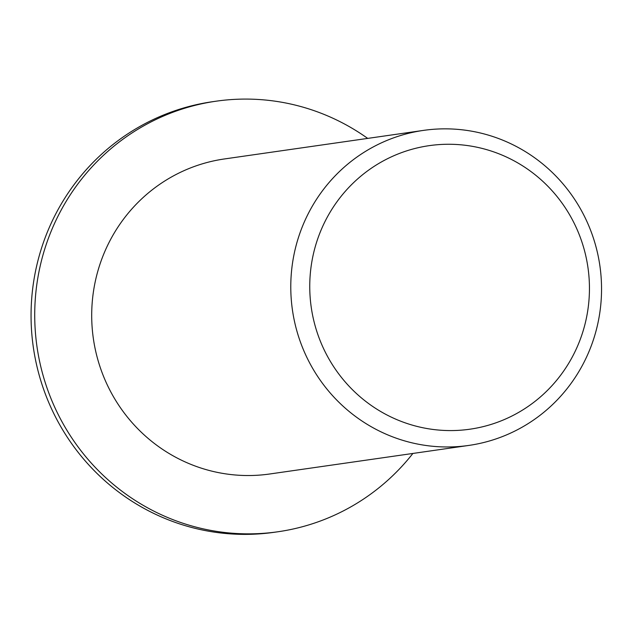 <?xml version="1.0" encoding="UTF-8"?>
<svg xmlns="http://www.w3.org/2000/svg" width="633" height="633" viewBox="0 0 633 633"><rect width="100%" height="100%" fill="white"/><g stroke="black" fill="none" stroke-linecap="round" stroke-linejoin="round"><path stroke-width="0.95" d="M408.855 424.078A143.224 139.774 -98.2 0 1 354.108 182.162A143.224 139.774 -98.2 0 1 585.826 256.017A143.224 139.774 -98.2 0 1 408.855 424.078M400.895 439.753A159.144 155.307 81.8 0 0 468.76 445.434A159.144 155.307 81.8 0 0 599.894 265.852A159.144 155.307 81.8 0 0 423.564 130.382A159.144 155.307 81.8 0 0 291.212 274.936A159.144 155.307 81.8 0 0 400.895 439.753M423.564 130.382L224.478 158.946A159.144 155.307 81.8 0 0 92.133 303.492A159.144 155.307 81.8 0 0 201.816 468.317A159.144 155.307 81.8 0 0 269.682 473.998L468.76 445.434M412.89 453.45A217.491 212.253 -98.2 0 1 277.966 531.76A217.491 212.253 -98.2 0 1 185.216 523.989A217.491 212.253 -98.2 0 1 35.313 298.736A217.491 212.253 -98.2 0 1 216.193 101.185A217.491 212.253 -98.2 0 1 367.694 138.398M277.966 531.76L274.303 532.282A217.491 212.253 -98.2 0 1 181.552 524.52A217.491 212.253 -98.2 0 1 31.65 299.267A217.491 212.253 -98.2 0 1 212.53 101.707L216.193 101.185"/></g></svg>
